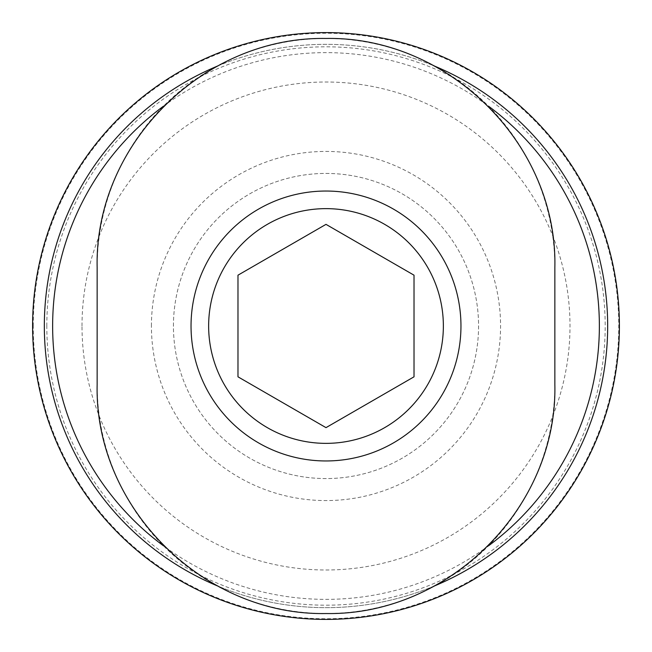 <?xml version="1.0" encoding="UTF-8"?>
<svg xmlns="http://www.w3.org/2000/svg" width="652" height="652" viewBox="0 0 652 652"><rect width="100%" height="100%" fill="white"/><g stroke="black" fill="none" stroke-linecap="round" stroke-linejoin="round"><path stroke-width="0.49" stroke-dasharray="3.26 2.44" d="M414.02 275.185L326 224.361L237.98 275.185L237.98 376.815L326 427.639L414.02 376.815L414.02 275.185M82.005 326A243.995 243.995 0 0 1 447.997 114.695A243.995 243.995 0 0 1 447.997 537.305A243.995 243.995 0 0 1 82.005 326M97.148 267.32L97.148 384.68A228.852 228.852 0 0 0 326 613.532A228.852 228.852 0 0 0 554.852 384.68L554.852 267.32A228.852 228.852 0 0 0 326 38.468A228.852 228.852 0 0 0 97.148 267.32M173.432 326A152.568 152.568 0 0 1 402.284 193.872A152.568 152.568 0 0 1 402.284 458.128A152.568 152.568 0 0 1 173.432 326A152.568 152.568 0 0 1 402.284 193.872A152.568 152.568 0 0 1 402.284 458.128A152.568 152.568 0 0 1 173.432 326M163.497 106.178A273.367 273.367 0 0 1 488.511 106.178M488.503 545.822A273.367 273.367 0 0 1 163.497 545.822M218.127 65.811A281.664 281.664 0 0 1 433.8 65.779M433.873 586.189A281.664 281.664 0 0 1 218.2 586.221M44.336 326A281.664 281.664 0 0 1 466.832 82.07A281.664 281.664 0 0 1 466.832 569.929A281.664 281.664 0 0 1 44.336 326M32.6 326A293.4 293.4 0 0 1 472.7 71.907A293.4 293.4 0 0 1 472.7 580.093A293.4 293.4 0 0 1 32.6 326M33.252 326A292.748 292.748 0 0 1 472.374 72.47A292.748 292.748 0 0 1 472.374 579.53A292.748 292.748 0 0 1 33.252 326M46.814 326A279.186 279.186 0 0 1 465.593 84.214A279.186 279.186 0 0 1 465.593 567.786A279.186 279.186 0 0 1 46.814 326M151.427 326A174.573 174.573 0 0 1 413.286 174.817A174.573 174.573 0 0 1 413.286 477.182A174.573 174.573 0 0 1 151.427 326"/><path stroke-width="0.98" d="M163.497 545.822A273.367 273.367 0 0 1 163.497 106.178M488.511 106.178A273.367 273.367 0 0 1 488.503 545.822M218.2 586.221A281.664 281.664 0 0 1 218.127 65.811M433.8 65.779A281.664 281.664 0 0 1 433.873 586.189M32.6 326A293.4 293.4 0 0 1 472.7 71.907A293.4 293.4 0 0 1 472.7 580.093A293.4 293.4 0 0 1 32.6 326M97.148 267.32C94.41 144.214 203.579 36.3 325.845 38.468C448.152 36.096 557.639 144.141 554.852 267.32L554.852 384.68C557.59 507.786 448.421 615.7 326.155 613.532C203.848 615.904 94.361 507.859 97.148 384.68L97.148 267.32M191.036 326A134.964 134.964 0 0 1 393.482 209.121A134.964 134.964 0 0 1 393.482 442.879A134.964 134.964 0 0 1 191.036 326M237.98 275.185L237.98 376.815L326 427.639L414.02 376.815L414.02 275.185L326 224.361L237.98 275.185M208.64 326A117.36 117.36 0 0 1 384.68 224.361A117.36 117.36 0 0 1 384.68 427.639A117.36 117.36 0 0 1 208.64 326A117.36 117.36 0 0 1 384.68 224.361A117.36 117.36 0 0 1 384.68 427.639A117.36 117.36 0 0 1 208.64 326"/></g></svg>
